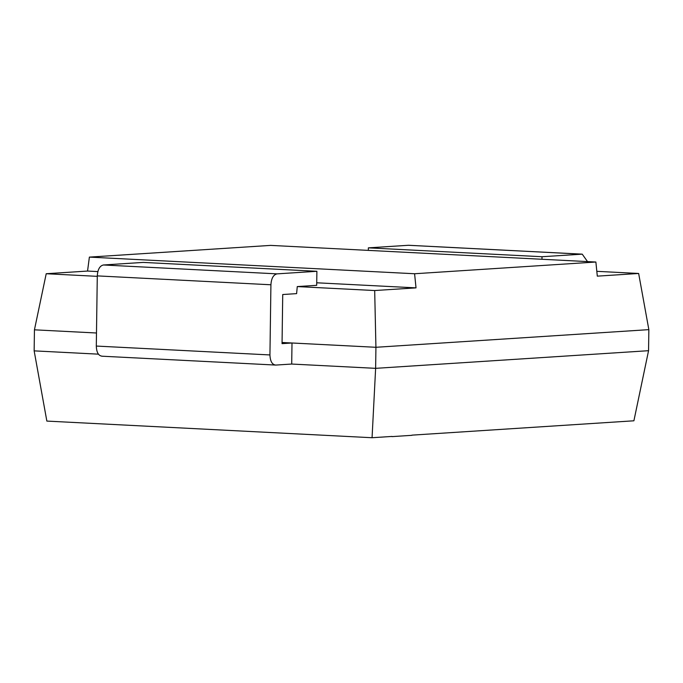 <?xml version="1.0" encoding="UTF-8"?>
<svg xmlns="http://www.w3.org/2000/svg" width="683" height="683" viewBox="0 0 683 683"><rect width="100%" height="100%" fill="white"/><g stroke="black" fill="none" stroke-linecap="round" stroke-linejoin="round"><path stroke-width="1.02" d="M411.9 435.327L391.982 436.616M411.909 435.148L633.901 420.796L648.56 350.695L648.85 329.641L638.648 273.473L597.309 276.145L595.875 262.024L414.59 273.746L416.024 287.867L374.685 290.54L375.923 347.288L648.85 329.641M96.491 332.997L34.44 329.821L34.15 350.866L46.854 421.087L372.064 437.726L391.982 436.437M372.064 437.726L375.633 368.342L648.56 350.695M34.15 350.866L98.446 354.161M291.709 364.048L375.633 368.342L375.923 347.288L292 342.994L282.045 343.643L282.728 294.527L296.61 293.63L297.267 286.578L316.69 285.323L316.886 271.288L277.042 273.866C273.388 274.703 271.347 278.34 270.92 284.777L269.939 354.938C270.212 361.298 272.15 364.679 275.77 365.072L291.709 364.048L292 342.994L282.053 342.49M34.44 329.821L46.213 273.729L87.552 271.057L89.379 257.107L270.664 245.393L595.875 262.024M368.333 250.388L368.368 247.852L408.596 245.274L582.232 254.153L542.003 256.731L541.969 259.267M587.525 261.598L582.232 254.161M275.77 365.072L101.741 356.193M102.134 356.193C98.497 355.826 96.559 352.445 96.303 346.059L269.939 354.938M316.886 271.288L143.251 262.409L103.406 264.978C99.761 265.815 97.72 269.452 97.285 275.889L96.303 346.059M414.59 273.746L89.379 257.107M416.024 287.867L316.724 282.788M97.84 271.586L87.552 271.057M46.213 273.729L97.276 276.342M374.685 290.54L297.267 286.578M638.648 273.473L596.822 271.33M542.003 256.731L368.368 247.852M97.285 275.889L270.92 284.777M581.848 254.161L408.212 245.274M103.406 264.978L277.042 273.866"/></g></svg>
